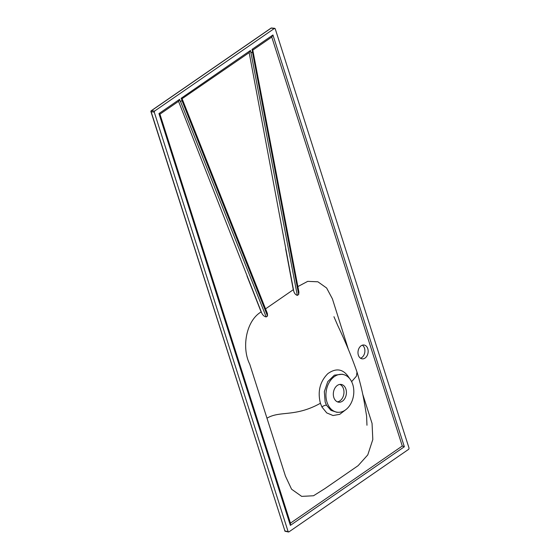<?xml version="1.0" encoding="UTF-8"?>
<svg xmlns="http://www.w3.org/2000/svg" width="560" height="560" viewBox="0 0 560 560"><rect width="100%" height="100%" fill="white"/><g stroke="black" fill="none" stroke-linecap="round" stroke-linejoin="round"><path stroke-width="0.84" d="M362.369 345.17A6.972 5.047 -81.9 0 1 364.511 348.222A6.972 5.047 -81.9 0 1 360.507 358.225M367.78 348.684A6.972 5.047 -81.9 0 1 367.017 355.817A6.972 5.047 -81.9 0 1 362.089 358.834A6.972 5.047 -81.9 0 1 358.372 355.173A6.972 5.047 -81.9 0 1 359.128 348.047A6.972 5.047 -81.9 0 1 364.056 345.023A6.972 5.047 -81.9 0 1 367.78 348.684M345.856 409.654L339.752 414.323L333.025 415.527L326.746 412.916L321.944 407.008L320.404 403.277C317.464 391.496 319.942 381.619 327.838 373.646C336.567 367.43 343.798 369.026 349.517 378.441M342.265 374.241L334.369 375.158L327.761 381.633L324.331 391.622L325.157 402.045L326.473 405.188L330.981 410.375L336.826 412.279L338.443 412.307A19.089 13.818 98.1 0 0 352.744 384.426A19.089 13.818 98.1 0 0 343.812 374.661A19.089 13.818 98.1 0 0 329.497 381.962A19.089 13.818 98.1 0 0 326.998 402.185A19.089 13.818 98.1 0 0 338.443 412.307M339.892 384.419A8.967 6.489 -81.9 0 1 343.469 388.787A8.967 6.489 -81.9 0 1 337.407 401.849M333.823 397.474A8.967 6.489 98.1 0 0 338.604 402.185A8.967 6.489 98.1 0 0 344.946 398.3A8.967 6.489 98.1 0 0 345.919 389.137A8.967 6.489 98.1 0 0 341.138 384.426A8.967 6.489 98.1 0 0 334.803 388.311A8.967 6.489 98.1 0 0 333.823 397.474M182.147 98.847L181.132 98.287L182.112 100.408L180.348 101.626L179.592 99.351L158.949 113.589L290.367 525.371L290.451 523.145L402.283 446.019L271.761 37.044L252.798 50.12L252.021 49.399L252.595 51.8L250.999 52.913L250.46 50.47L249.172 52.626L182.091 98.707L267.393 313.488L267.533 315.994L266.203 316.939C264.201 316.526 262.682 315.161 261.646 312.844L261.128 311.927C245.994 320.817 241.465 347.781 249.732 364.168L285.446 476.126L291.571 489.209L301.686 496.384L313.516 495.754L324.786 488.67L358.113 465.668L367.773 454.895L372.813 439.523L372.057 423.423L362.663 394.03M366.968 425.25L366.59 415.94L364.707 404.733C362.985 394.121 360.416 383.229 357 372.05L356.447 376.124L351.624 381.654M348.327 349.272L332.402 298.837L326.627 288.008L317.884 281.792L307.699 281.365L297.864 286.58M252.693 49.553L298.921 292.124L298.669 294.49L297.318 295.4C295.463 294.77 294.238 293.223 293.643 290.752L249.172 52.626M265.167 309.127L293.286 289.723L293.643 290.752M179.592 99.351L178.549 101.325L159.929 114.17L290.451 523.145M261.646 312.844L178.549 101.325M252.798 50.12L252.021 49.399L272.937 34.972L271.761 37.044M250.46 50.47L181.132 98.287M246.981 275.982L261.128 311.927M293.286 289.723L285.635 248.836M288.883 531.916L408.751 449.246L409.066 448.175L275.205 28.742L274.449 28.413L154.574 111.083L154.266 112.154L288.12 531.587L288.883 531.916L284.9 530.894A0.798 0.581 102.2 0 0 285.292 531.307L288.519 532M274.764 28.322L271.53 28A0.798 0.588 95.7 0 0 271.208 28.091L151.452 110.684A0.798 0.602 97.3 0 0 151.137 111.755L284.9 530.894L150.934 111.629L154.266 112.154M275.205 28.742L271.208 28.091A0.798 0.455 -124.6 0 0 270.879 28.315M402.283 446.019L404.348 446.761L272.937 34.972M290.367 525.371L404.348 446.761M158.949 113.589L159.929 114.17M182.112 100.408L180.348 101.626M252.595 51.8L250.817 53.025M321.944 407.008A3.983 1.932 152 0 1 326.473 405.188M267.099 418.124C279.993 410.459 295.008 417.417 320.404 403.277M180.523 101.514L266.203 316.939M267.533 315.994L181.951 100.527M250.999 52.913L297.318 295.4M298.669 294.49L252.434 51.919M271.53 28A0.798 0.798 0 0 0 270.998 28.14L151.242 110.733A0.798 0.455 -124.6 0 1 151.452 110.684L154.574 111.083M343.812 374.661L342.258 374.234M333.949 316.708L337.848 325.731C345.373 341.558 351.757 356.993 357 372.05M151.242 110.733A0.798 0.798 0 0 0 150.934 111.629M284.697 530.768A0.798 0.798 0 0 0 285.292 531.307"/></g></svg>
